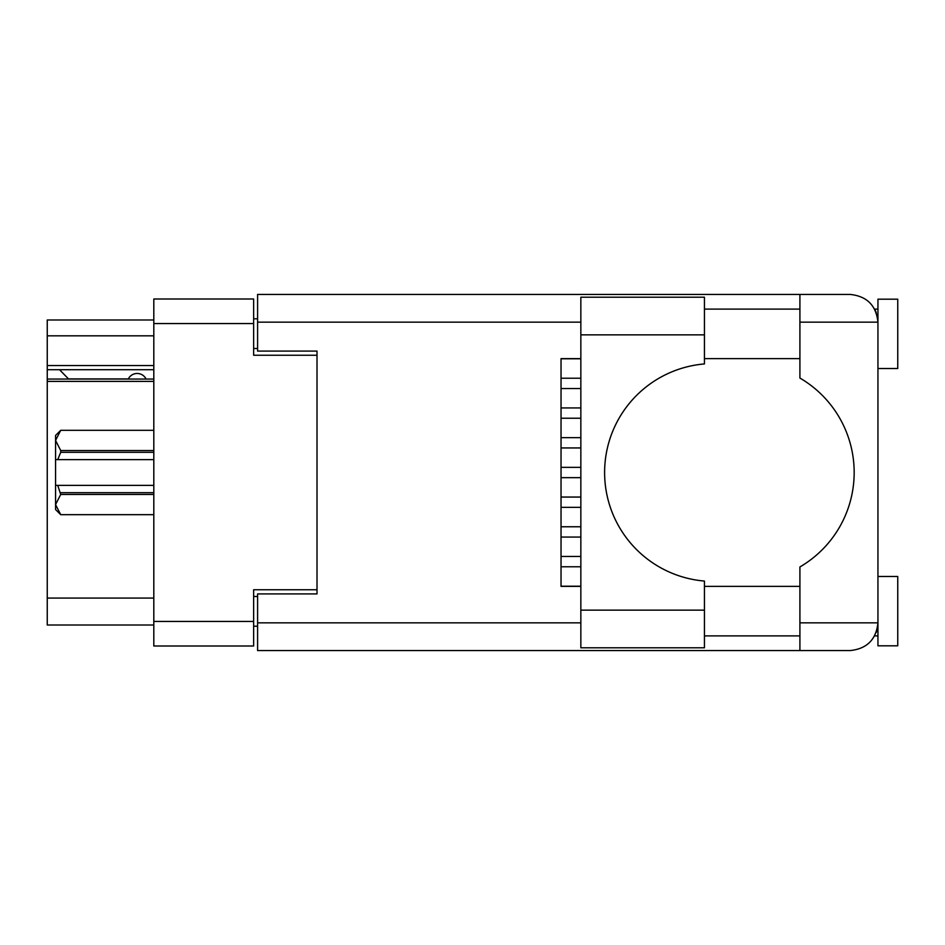 <?xml version="1.0" encoding="UTF-8"?>
<svg xmlns="http://www.w3.org/2000/svg" width="945" height="945" viewBox="0 0 945 945"><rect width="100%" height="100%" fill="white"/><g stroke="black" fill="none" stroke-linecap="round" stroke-linejoin="round"><path stroke-width="1.42" d="M153.811 381.39L47.25 381.39L47.25 379.051L153.811 379.051M317.012 593.921L317.012 589.751L253.638 589.751L253.638 646.002L153.811 646.002L153.811 298.998L253.638 298.998L253.638 355.249L317.012 355.249L317.012 351.079L317.012 593.921L257.595 593.921L257.595 622.838L580.844 622.838M257.595 626.204L253.638 626.204M253.638 318.796L257.595 318.796M153.811 335.829L47.25 335.829L47.25 319.989L153.811 319.989M153.811 625.011L47.25 625.011L47.25 598.079L153.811 598.079M47.25 381.39L47.25 598.079M47.25 335.829L47.25 365.55L153.811 365.55M47.25 365.55L47.25 379.051M47.25 369.708L153.811 369.708M561.035 566.776L580.844 566.776L561.035 566.776M580.844 556.475L561.035 556.475L580.844 556.475M704.438 334.849L704.438 363.943A108.935 108.935 0 0 0 604.611 472.5A108.935 108.935 0 0 0 704.438 581.057L704.438 647.786L580.844 647.786L580.844 297.214L704.438 297.214L704.438 334.849L580.844 334.849M876.216 312.547L874.668 309.098L877.94 309.098M257.595 622.838L257.595 650.562L850.216 650.562C866.931 648.802 876.18 639.552 877.94 622.838L877.94 299.187L897.75 299.187L897.75 368.515L877.94 368.515M877.94 576.485L897.75 576.485L897.75 645.813L877.94 645.813L877.94 622.838L877.409 628.224M704.438 635.902L799.907 635.902M704.438 586.384L799.907 586.384M704.438 358.616L799.907 358.616M704.438 309.098L799.907 309.098M799.907 322.162L799.907 294.438L850.216 294.438C866.931 296.198 876.18 305.448 877.94 322.162L799.907 322.162L799.907 378.047A109.337 109.337 0 0 1 799.907 566.953L799.907 622.838L877.94 622.838M317.012 351.079L257.595 351.079L257.595 294.438L799.907 294.438M580.844 586.384L561.035 586.384L561.035 358.616L580.844 358.616M799.907 650.562L799.907 622.838M874.668 309.098L877.397 316.693M876.239 632.418L877.397 628.307M561.035 358.805L580.844 358.805L561.035 358.805M561.035 507.359L580.844 507.359L561.035 507.359M580.844 497.058L561.035 497.058L580.844 497.058M561.035 418.233L580.844 418.233L561.035 418.233M580.844 407.933L561.035 407.933L580.844 407.933M561.035 477.65L580.844 477.65L561.035 477.65M580.844 467.35L561.035 467.35L580.844 467.35M561.035 388.525L580.844 388.525L561.035 388.525M580.844 378.224L561.035 378.224L580.844 378.224M561.035 447.942L580.844 447.942L561.035 447.942M580.844 437.641L561.035 437.641L580.844 437.641M561.035 537.067L580.844 537.067L561.035 537.067M580.844 526.767L561.035 526.767L580.844 526.767M580.844 586.195L561.035 586.195L580.844 586.195M146.085 379.051A9.899 9.899 0 0 0 128.331 378.921L68.501 378.921A8.718 8.718 0 0 1 68.418 378.839L59.535 369.708M153.811 494.471L60.716 494.471L57.739 485.376L153.811 485.376M60.716 492.699L153.811 492.699M153.811 452.301L60.716 452.301L57.739 459.624L55.566 459.624L55.566 440.429L60.716 450.529L153.811 450.529M60.716 452.301L60.716 450.529M57.739 485.376L55.566 485.376L55.566 504.571L60.716 514.671L153.811 514.671L60.716 514.682L55.566 509.544L55.566 504.571L60.716 494.471M55.566 440.429L55.566 435.456L60.716 430.318L153.811 430.318L60.716 430.318L55.566 440.429L55.672 439.012M55.566 459.624L55.566 485.376M153.811 459.624L57.739 459.624M153.811 621.444L253.638 621.444M253.638 323.556L153.811 323.556M253.638 596.496L257.595 596.496M257.595 348.504L253.638 348.504M580.844 322.162L257.595 322.162M704.438 610.151L580.844 610.151M874.668 635.902L877.94 635.902"/></g></svg>
